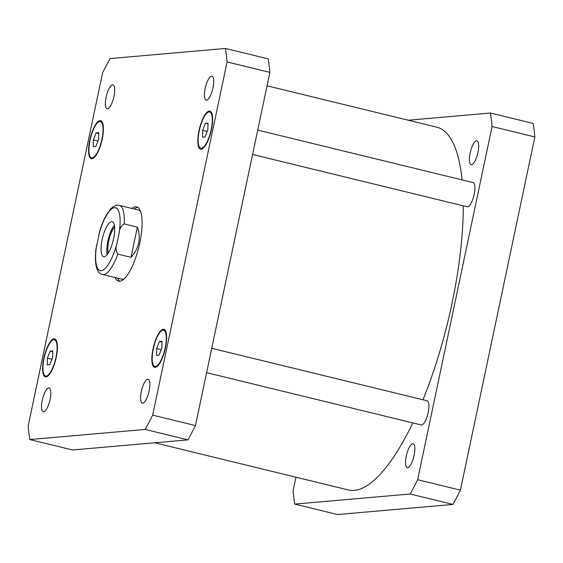 <?xml version="1.0" encoding="UTF-8"?>
<svg xmlns="http://www.w3.org/2000/svg" width="563" height="563" viewBox="0 0 563 563"><rect width="100%" height="100%" fill="white"/><g stroke="black" fill="none" stroke-linecap="round" stroke-linejoin="round"><path stroke-width="0.84" d="M114.338 225.186A18.002 5.475 -76.3 0 0 107.906 241.098A18.002 5.475 -76.3 0 0 107.167 254.603M114.599 227.009A15.377 4.68 -76.3 0 0 108.736 241.027A15.377 4.68 -76.3 0 0 108.237 253.104M102.142 239.697A18.002 5.475 103.7 0 1 112.136 221.702A18.002 5.475 103.7 0 1 113.198 240.485A18.002 5.475 103.7 0 1 103.613 256.686A18.002 5.475 103.7 0 1 102.142 239.697M99.848 230.682L95.851 249.754M137.372 227.135C139.286 232.371 139.701 237.635 138.611 242.934C137.471 248.22 134.937 253.019 131.01 257.326L117.843 254.117C115.767 250.894 115.506 247.178 117.076 242.956L119.039 233.638C119.314 229.106 121.038 225.869 124.205 223.926L137.372 227.135L131.01 257.326M119.863 281.226A38.235 11.633 103.7 0 1 117.526 278.15M134.36 209.042A38.235 11.633 103.7 0 1 137.851 207.381M131.897 208.444A38.235 11.633 103.7 0 1 136.675 206.86A38.235 11.633 103.7 0 1 139.793 242.942A38.235 11.633 103.7 0 1 118.568 281.148A38.235 11.633 103.7 0 1 115.056 277.545M124.113 278.91A35.568 10.817 103.7 0 1 121.671 279.157L102.417 274.47A35.568 10.817 -76.3 0 0 117.843 254.117M124.205 223.926A35.568 10.817 -76.3 0 0 119.257 205.361L138.512 210.055A35.568 10.817 103.7 0 1 140.567 211.399M257.72 130.102L473.145 182.595A12.449 3.786 103.7 0 1 473.877 195.586A12.449 3.786 103.7 0 1 467.248 206.783L252.583 154.473M211.737 348.293L427.162 400.786A12.449 3.786 103.7 0 1 427.894 413.777A12.449 3.786 103.7 0 1 421.265 424.974L206.6 372.664M106.118 97.16A12.302 3.744 103.7 0 1 112.945 84.872A12.302 3.744 103.7 0 1 113.663 97.709A12.302 3.744 103.7 0 1 107.118 108.772A12.302 3.744 103.7 0 1 106.118 97.16M205.157 88.49A12.302 3.744 103.7 0 1 211.991 76.195A12.302 3.744 103.7 0 1 212.708 89.031A12.302 3.744 103.7 0 1 206.164 100.094A12.302 3.744 103.7 0 1 205.157 88.49M141.299 391.531A12.302 3.744 103.7 0 1 148.125 379.237A12.302 3.744 103.7 0 1 148.85 392.073A12.302 3.744 103.7 0 1 142.305 403.136A12.302 3.744 103.7 0 1 141.299 391.531M42.253 400.209A12.302 3.744 103.7 0 1 49.08 387.914A12.302 3.744 103.7 0 1 49.804 400.75A12.302 3.744 103.7 0 1 43.26 411.813A12.302 3.744 103.7 0 1 42.253 400.209M159.399 341.502L162.017 341.277L161.862 348.089L159.097 355.126L156.479 355.359L156.634 348.546L159.399 341.502L161.996 342.135M156.634 348.546L161.243 349.665M50.17 351.073L52.781 350.84L52.626 357.653L49.861 364.697L47.25 364.923L47.405 358.11L50.17 351.073L52.76 351.706M47.405 358.11L52.007 359.236M96.146 132.882L98.764 132.65L98.609 139.462L95.844 146.507L93.226 146.732L93.381 139.92L96.146 132.882L98.743 133.515M93.381 139.92L97.99 141.046M205.382 123.311L207.993 123.086L207.846 129.898L205.073 136.936L202.462 137.168L202.617 130.356L205.382 123.311L207.979 123.944M202.617 130.356L207.219 131.475M90.052 140.215A18.67 5.679 -76.3 0 0 91.572 157.83A18.67 5.679 -76.3 0 0 101.516 141.039A18.67 5.679 -76.3 0 0 100.418 121.552A18.67 5.679 -76.3 0 0 90.052 140.215M89.77 140.236A19.557 5.954 103.7 0 1 100.629 120.686A19.557 5.954 103.7 0 1 101.776 141.102A19.557 5.954 103.7 0 1 91.368 158.696A19.557 5.954 103.7 0 1 89.77 140.236M153.305 348.835A18.67 5.679 -76.3 0 0 154.825 366.457A18.67 5.679 -76.3 0 0 164.769 349.658A18.67 5.679 -76.3 0 0 163.671 330.178A18.67 5.679 -76.3 0 0 153.305 348.835M153.023 348.863A19.557 5.954 103.7 0 1 163.882 329.313A19.557 5.954 103.7 0 1 165.029 349.722A19.557 5.954 103.7 0 1 154.621 367.322A19.557 5.954 103.7 0 1 153.023 348.863M44.076 358.406A18.67 5.679 -76.3 0 0 45.596 376.028A18.67 5.679 -76.3 0 0 55.533 359.229A18.67 5.679 -76.3 0 0 54.435 339.742A18.67 5.679 -76.3 0 0 44.076 358.406M43.787 358.427A19.557 5.954 103.7 0 1 54.646 338.877A19.557 5.954 103.7 0 1 55.8 359.293A19.557 5.954 103.7 0 1 45.385 376.886A19.557 5.954 103.7 0 1 43.787 358.427M199.288 130.644A18.67 5.679 -76.3 0 0 200.808 148.266A18.67 5.679 -76.3 0 0 210.745 131.468A18.67 5.679 -76.3 0 0 209.647 111.981A18.67 5.679 -76.3 0 0 199.288 130.644M198.999 130.672A19.557 5.954 103.7 0 1 209.858 111.122A19.557 5.954 103.7 0 1 211.012 131.531A19.557 5.954 103.7 0 1 200.597 149.132A19.557 5.954 103.7 0 1 198.999 130.672M227.093 61.951A266.728 81.149 -76.3 0 0 225.481 48.46L110.045 58.573A266.728 81.149 -76.3 0 0 102.579 72.859L28.15 426.057A266.728 81.149 -76.3 0 0 29.762 439.548L145.198 429.435A266.728 81.149 -76.3 0 0 152.664 415.149L227.093 61.951L269.881 72.381L195.452 425.572A266.728 81.149 103.7 0 1 187.986 439.858L72.55 449.971L29.762 439.548M225.481 48.46L268.269 58.89A266.728 81.149 103.7 0 1 269.881 72.381M187.986 439.858L145.198 429.435M195.452 425.572L152.664 415.149M414.094 455.411A12.302 3.744 103.7 0 1 407.267 467.705A12.302 3.744 103.7 0 1 406.268 456.093A12.302 3.744 103.7 0 1 413.094 443.806A12.302 3.744 103.7 0 1 414.094 455.411M477.959 152.369A12.302 3.744 103.7 0 1 471.132 164.663A12.302 3.744 103.7 0 1 470.126 153.052A12.302 3.744 103.7 0 1 476.952 140.757A12.302 3.744 103.7 0 1 477.959 152.369M294.731 504.11L337.519 514.54L452.955 504.427A266.728 81.149 -76.3 0 0 460.421 490.141L534.85 136.943A266.728 81.149 -76.3 0 0 533.238 123.452L490.45 113.029A266.728 81.149 103.7 0 1 492.062 126.52L417.633 479.711A266.728 81.149 103.7 0 1 410.167 493.997L294.731 504.11A266.728 81.149 103.7 0 1 293.119 490.619L295.948 477.192M408.302 120.222L490.45 113.029M422.982 399.772A186.712 56.807 -76.3 0 0 452.019 303.366A186.712 56.807 -76.3 0 0 463.3 205.819M462.096 179.907A186.712 56.807 -76.3 0 0 436.789 127.168L267.052 85.808M154.698 442.778L348.384 489.972A186.712 56.807 -76.3 0 0 412.792 422.912M492.062 126.52L534.85 136.943M410.167 493.997L452.955 504.427M417.633 479.711L460.421 490.141M96.702 244.743A32.365 9.845 -76.3 0 0 101.234 270.712A32.365 9.845 -76.3 0 0 117.076 242.956M119.039 233.638A32.365 9.845 -76.3 0 0 114.514 207.677A32.365 9.845 -76.3 0 0 98.666 235.425M95.886 249.451C94 267.897 98.314 273.885 102.417 274.47M99.757 230.992C101.819 224.229 104.239 218.543 107.026 213.912L111.15 208.479C114.064 205.72 116.759 204.679 119.257 205.361M102.142 121.974L100.418 121.552M93.296 158.252L91.572 157.83M165.395 330.594L163.671 330.178M156.549 366.879L154.825 366.457M56.159 340.165L54.435 339.742M47.32 376.443L45.596 376.028M211.371 112.403L209.647 111.981M202.532 148.681L200.808 148.266"/></g></svg>
